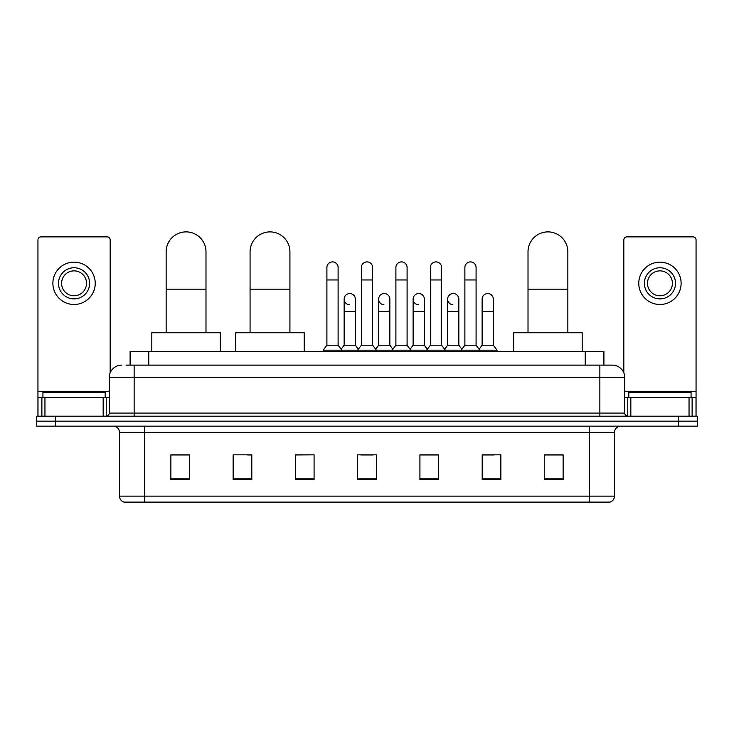 <?xml version="1.0" encoding="UTF-8"?>
<svg xmlns="http://www.w3.org/2000/svg" width="734" height="734" viewBox="0 0 734 734"><rect width="100%" height="100%" fill="white"/><g stroke="black" fill="none" stroke-linecap="round" stroke-linejoin="round"><path stroke-width="1.1" d="M130.102 365.128L130.102 351.43L603.899 351.43L603.899 365.128M126.331 365.128L612.312 365.128A12.45 12.45 0 0 1 624.762 377.588L624.762 413.077C624.928 414.949 625.974 415.985 627.882 416.187M126.046 365.128L134.138 365.128L134.138 377.588L109.238 377.588L109.238 413.077A3.11 3.11 0 0 1 106.118 416.187M121.688 365.128A12.45 12.45 0 0 0 109.238 377.588M55.38 416.187L36.7 416.187L36.7 421.169L55.38 421.169L36.7 421.169L36.7 426.151L55.38 426.151L55.38 421.169L678.62 421.169L55.38 421.169L55.38 416.187L678.62 416.187L678.62 421.169L697.3 421.169L678.62 421.169L678.62 426.151L55.38 426.151M678.62 426.151L697.3 426.151L697.3 416.187L678.62 416.187M624.762 377.588L599.861 377.588L599.861 365.128L612.312 365.128M614.496 496.129C614.321 499.111 612.826 501.111 610.009 502.111L589.586 502.111L589.586 496.129L614.496 496.129L614.496 432.372A6.23 6.23 0 0 1 620.716 426.151M589.586 502.111L123.991 502.111A6.23 6.23 0 0 1 119.504 496.129L119.504 432.372C119.137 428.592 117.064 426.518 113.284 426.151M563.125 479.752L563.125 454.851L544.444 454.851L544.444 479.752L563.125 479.752M500.863 479.752L500.863 454.851L482.183 454.851L482.183 479.752L500.863 479.752M438.602 479.752L438.602 454.851L419.921 454.851L419.921 479.752L438.602 479.752M189.555 479.752L189.555 454.851L170.875 454.851L170.875 479.752L189.555 479.752M251.817 479.752L251.817 454.851L233.137 454.851L233.137 479.752L251.817 479.752M314.079 479.752L314.079 454.851L295.398 454.851L295.398 479.752L314.079 479.752M376.34 479.752L376.34 454.851L357.66 454.851L357.66 479.752L376.34 479.752M482.183 454.979L493.954 454.979M314.079 454.851L295.398 454.979L314.079 454.851M247.578 454.979L251.817 454.979M429.757 454.979L424.968 454.979M360.77 454.979L373.23 454.979M189.555 454.979L170.875 454.979M438.602 454.979L419.921 454.979M563.125 454.979L544.444 454.979M105.191 397.507L105.191 392.525L42.93 392.525L42.93 397.507M103.164 416.187L103.164 397.507L44.948 397.507L44.948 416.187M110.173 372.854L110.173 239.981A3.11 3.11 0 0 0 107.054 236.871L41.058 236.871A3.11 3.11 0 0 0 37.948 239.981L37.948 397.507L44.948 397.507M103.164 397.507L109.238 397.507M37.948 416.187L37.948 397.507M74.061 267.754A15.57 15.57 0 0 0 58.491 283.324A15.57 15.57 0 0 0 74.061 298.885A15.57 15.57 0 0 0 89.621 283.324A15.57 15.57 0 0 0 74.061 267.754M74.061 270.864A12.45 12.45 0 0 0 61.601 283.324A12.45 12.45 0 0 0 74.061 295.774A12.45 12.45 0 0 0 86.511 283.324A12.45 12.45 0 0 0 74.061 270.864M74.061 304.491A21.167 21.167 0 0 0 95.227 283.324A21.167 21.167 0 0 0 74.061 262.148A21.167 21.167 0 0 0 52.885 283.324A21.167 21.167 0 0 0 74.061 304.491M166.141 332.759L166.141 251.817A19.928 19.928 0 0 1 186.069 231.889A19.928 19.928 0 0 1 205.988 251.817A19.928 19.928 0 0 0 186.069 231.889M205.988 332.759L205.988 251.817M220.31 351.43L220.31 332.759L151.819 332.759L151.819 351.43M250.074 332.759L250.074 251.817A19.928 19.928 0 0 1 269.993 231.889A19.928 19.928 0 0 1 289.921 251.817A19.928 19.928 0 0 0 269.993 231.889M289.921 332.759L289.921 251.817M304.243 351.43L304.243 332.759L235.752 332.759L235.752 351.43M528.012 332.759L528.012 251.817A19.928 19.928 0 0 1 547.931 231.889A19.928 19.928 0 0 1 567.859 251.817A19.928 19.928 0 0 0 547.931 231.889M567.859 332.759L567.859 251.817M582.181 351.43L582.181 332.759L513.69 332.759L513.69 351.43M326.905 279.957L338.108 279.957L338.108 345.209L326.905 345.209L326.905 267.506A5.606 5.606 0 0 1 332.86 261.91A5.606 5.606 0 0 1 338.108 267.506A5.606 5.606 0 0 0 332.86 261.91M326.905 345.209L323.171 350.191L323.171 351.43M338.108 345.209L341.842 350.191L323.171 350.191M361.394 345.209L361.394 279.957L372.606 279.957L372.606 345.209L361.394 345.209L357.66 350.191L341.842 350.191L341.842 351.43M361.394 279.957L361.394 267.506A5.606 5.606 0 0 1 367.349 261.91A5.606 5.606 0 0 1 372.606 267.506A5.606 5.606 0 0 0 367.349 261.91M372.606 345.209L376.34 350.191L357.66 350.191L357.66 351.43M395.892 345.209L395.892 279.957L407.095 279.957L407.095 345.209L395.892 345.209L392.158 350.191L376.34 350.191L376.34 351.43M395.892 279.957L395.892 267.506A5.606 5.606 0 0 1 401.847 261.91A5.606 5.606 0 0 1 407.095 267.506A5.606 5.606 0 0 0 401.847 261.91M407.095 345.209L410.829 350.191L392.158 350.191L392.158 351.43M430.381 345.209L430.381 279.957L441.593 279.957L441.593 345.209L430.381 345.209L426.647 350.191L410.829 350.191L410.829 351.43M430.381 279.957L430.381 267.506A5.606 5.606 0 0 1 436.335 261.91A5.606 5.606 0 0 1 441.593 267.506A5.606 5.606 0 0 0 436.335 261.91M441.593 345.209L445.327 350.191L426.647 350.191L426.647 351.43M464.879 345.209L464.879 279.957L476.082 279.957L476.082 345.209L464.879 345.209L461.145 350.191L445.327 350.191L445.327 351.43M464.879 279.957L464.879 267.506A5.606 5.606 0 0 1 470.833 261.91A5.606 5.606 0 0 1 476.082 267.506A5.606 5.606 0 0 0 470.833 261.91M476.082 345.209L479.816 350.191L461.145 350.191L461.145 351.43M493.331 345.209L493.331 311.583L482.119 311.583L482.119 345.209L493.331 345.209L497.065 350.191L479.816 350.191L479.816 351.43M349.402 304.729A5.606 5.606 0 0 1 344.154 299.133A5.606 5.606 0 0 1 350.109 293.545A5.606 5.606 0 0 1 355.357 299.133L355.357 311.583L344.154 311.583L344.154 299.133M355.357 311.583L355.357 345.209L344.154 345.209L344.154 311.583M344.154 345.209L341.127 349.237M355.357 345.209L358.375 349.237M383.891 304.729A5.606 5.606 0 0 1 378.643 299.133A5.606 5.606 0 0 1 384.598 293.545A5.606 5.606 0 0 1 389.846 299.133L389.846 311.583L378.643 311.583L378.643 299.133M389.846 311.583L389.846 345.209L378.643 345.209L378.643 311.583M378.643 345.209L375.624 349.237M389.846 345.209L392.873 349.237M418.389 304.729A5.606 5.606 0 0 1 413.132 299.133A5.606 5.606 0 0 1 419.096 293.545A5.606 5.606 0 0 1 424.344 299.133L424.344 311.583L413.132 311.583L413.132 299.133M424.344 311.583L424.344 345.209L413.132 345.209L413.132 311.583M413.132 345.209L410.113 349.237M424.344 345.209L427.362 349.237M452.878 304.729A5.606 5.606 0 0 1 447.63 299.133A5.606 5.606 0 0 1 453.584 293.545A5.606 5.606 0 0 1 458.833 299.133L458.833 311.583L447.63 311.583L447.63 299.133M458.833 311.583L458.833 345.209L447.63 345.209L447.63 311.583M447.63 345.209L444.611 349.237M458.833 345.209L461.86 349.237M482.119 311.583L482.119 299.133A5.606 5.606 0 0 1 488.082 293.545A5.606 5.606 0 0 1 493.331 299.133L493.331 311.583M482.119 345.209L479.1 349.237M497.065 350.191L497.065 351.43M689.052 416.187L689.052 397.507L630.836 397.507L630.836 416.187M696.052 416.187L696.052 397.507L696.052 416.187M689.052 397.507L696.052 397.507L696.052 239.981A3.11 3.11 0 0 0 692.942 236.871L626.946 236.871A3.11 3.11 0 0 0 623.827 239.981L623.827 372.854M624.762 397.507L630.836 397.507M659.939 267.754A15.57 15.57 0 0 0 644.379 283.324A15.57 15.57 0 0 0 659.939 298.885A15.57 15.57 0 0 0 675.509 283.324A15.57 15.57 0 0 0 659.939 267.754M659.939 270.864A12.45 12.45 0 0 0 647.489 283.324A12.45 12.45 0 0 0 659.939 295.774A12.45 12.45 0 0 0 672.399 283.324A12.45 12.45 0 0 0 659.939 270.864M659.939 304.491A21.167 21.167 0 0 0 681.115 283.324A21.167 21.167 0 0 0 659.939 262.148A21.167 21.167 0 0 0 638.773 283.324A21.167 21.167 0 0 0 659.939 304.491M691.07 397.507L691.07 392.525L628.809 392.525L628.809 397.507M148.782 365.128L148.782 351.43M585.218 365.128L585.218 351.43M134.138 416.187L134.138 413.077L624.762 413.077M109.238 413.077L134.138 413.077L134.138 377.588L599.861 377.588L599.861 416.187M589.586 426.151L589.586 432.372L119.504 432.372M614.496 432.372L589.586 432.372L589.586 496.129L144.415 496.129L144.415 502.111M119.504 496.129L144.415 496.129L144.415 426.151M376.34 478.889L357.66 478.889M314.079 478.889L295.398 478.889M251.817 478.889L233.137 478.889M189.555 478.889L170.875 478.889M438.602 478.889L419.921 478.889M500.863 478.889L482.183 478.889M563.125 478.889L544.444 478.889M109.238 391.286L37.948 391.286M106.228 397.507L106.228 416.187M37.994 397.507L37.994 416.187M41.884 416.187L41.884 397.507M166.141 289.168L205.988 289.168M250.074 289.168L289.921 289.168M528.012 289.168L567.859 289.168M696.052 391.286L624.762 391.286M696.006 416.187L696.006 397.507M692.116 397.507L692.116 416.187M627.772 416.187L627.772 397.507M338.108 279.957L338.108 267.506M372.606 279.957L372.606 267.506M407.095 279.957L407.095 267.506M441.593 279.957L441.593 267.506M476.082 279.957L476.082 267.506"/></g></svg>
